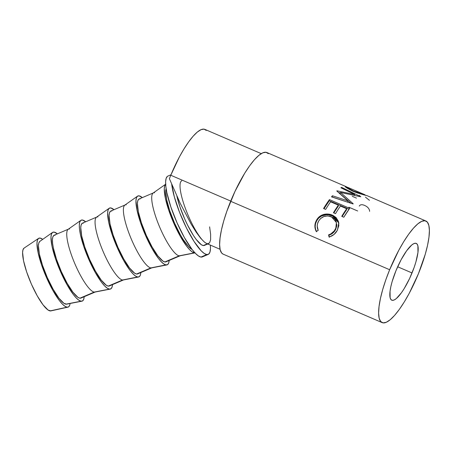 <?xml version="1.0" encoding="UTF-8"?>
<svg xmlns="http://www.w3.org/2000/svg" width="452" height="452" viewBox="0 0 452 452"><rect width="100%" height="100%" fill="white"/><g stroke="black" fill="none" stroke-linecap="round" stroke-linejoin="round"><path stroke-width="0.68" d="M412.032 272.952A30.911 7.842 -66.7 0 1 391.782 300.19A30.911 7.842 -66.7 0 1 395.986 270.646L392.116 281.652L390.839 286.692L390.059 291.161L390.127 297.721L390.963 299.563L392.302 300.337L394.093 300.015L396.268 298.608L401.404 292.794L404.178 288.613L409.597 278.5L414.162 267.364L415.902 261.945L417.959 252.436L417.891 245.877L417.055 244.035L415.716 243.261L413.925 243.583L411.755 244.99L406.614 250.803L401.077 259.81L395.986 270.646A30.911 7.842 -66.7 0 1 416.236 243.408A30.911 7.842 -66.7 0 1 412.032 272.952L397.658 266.765L412.032 272.952M204.767 245.199L203.276 245.555A34.166 7.729 66.9 0 1 189.179 228.198A34.166 7.729 66.9 0 1 176.913 196.23L179.856 206.604L184.665 218.909L187.478 224.904L193.394 235.413L196.27 239.532L201.309 244.701L203.276 245.555L207.361 243.809L203.276 245.555A34.166 7.729 66.9 0 0 204.366 245.436L207.762 243.984M208.609 243.628A34.166 7.729 -113.1 0 1 207.513 243.747L209.564 242.916L210.615 239.741L210.632 234.322L209.609 226.859M261.239 153.64L204.892 129.379A52.065 13.21 113.3 0 0 170.788 175.252L230.735 201.067L170.788 175.252A52.065 13.21 113.3 0 0 169.404 178.715L180.252 203.377L191.202 224.209L196.23 232.249L200.728 238.317L204.536 242.193L206.53 243.453L220.062 249.284M389.652 269.731A55.319 14.035 -66.7 0 1 425.886 220.988A55.319 14.035 -66.7 0 1 418.366 273.867L409.258 293.252L404.308 301.891L399.348 309.371L394.568 315.411L390.155 319.773L386.268 322.287L383.064 322.869L380.669 321.485L379.166 318.191L378.618 313.112L379.047 306.45L380.437 298.456L382.731 289.433L385.844 279.737L389.652 269.731L398.76 250.346L403.709 241.707L408.67 234.226L413.45 228.187L417.868 223.825L421.75 221.31L424.953 220.729L427.355 222.113L428.852 225.407L429.4 230.486L428.971 237.147L427.581 245.142L425.287 254.165L418.366 273.867A55.319 14.035 -66.7 0 1 382.132 322.609A55.319 14.035 -66.7 0 1 389.652 269.731L230.65 201.27L389.652 269.731M345.904 186.552L266.883 152.527A55.319 14.035 113.3 0 0 230.65 201.27A55.319 14.035 113.3 0 0 223.13 254.143L382.132 322.609M367.148 195.699L357.295 192.908L352.893 191.23L346.418 187.676L345.204 186.371L347.385 187.309M347.339 187.281L345.927 186.563M347.927 200.891L336.796 190.993A55.319 14.035 -66.7 0 1 336.977 190.817L354.724 194.552L340.904 187.778A55.319 14.035 -66.7 0 1 341.616 187.382L360.803 196.693A55.319 14.035 113.3 0 0 360.702 196.761L340.525 192.462L353.21 203.801A55.319 14.035 113.3 0 0 353.08 203.954L331.525 196.869A55.319 14.035 -66.7 0 1 332.423 195.75L347.927 200.891L347.667 202.157L332.192 196.982A53.692 13.622 113.3 0 0 332.124 197.066A53.692 13.622 113.3 0 1 332.192 196.982L347.667 202.157L347.927 200.891L332.423 195.75L332.192 196.982L332.423 195.75A55.319 14.035 -66.7 0 0 331.525 196.869L353.08 203.954A55.319 14.035 -66.7 0 1 353.21 203.801L340.525 192.462L340.164 193.835L351.051 203.281L340.164 193.835L340.525 192.462L360.702 196.761A55.319 14.035 -66.7 0 1 360.803 196.693L341.616 187.382L341.396 188.015L341.616 187.382A55.319 14.035 -66.7 0 0 340.904 187.778L354.724 194.552L354.492 195.281L354.724 194.552L336.977 190.817A55.319 14.035 -66.7 0 0 336.796 190.993L347.927 200.891M329.44 199.62L349.673 208.338A55.319 14.035 113.3 0 0 343.808 217.237L341.735 216.344A55.319 14.035 -66.7 0 1 346.678 208.734L340.452 206.05A55.319 14.035 113.3 0 0 335.508 213.66L333.429 212.768A55.319 14.035 -66.7 0 1 338.373 205.157L330.593 201.807A55.319 14.035 113.3 0 0 325.649 209.417L323.57 208.525A55.319 14.035 -66.7 0 1 329.44 199.62L329.293 200.739A53.692 13.622 113.3 0 0 324.005 208.711L329.293 200.739L349.029 209.236L329.293 200.739L329.44 199.62L349.673 208.338L343.808 217.237L341.735 216.344A55.319 14.035 -66.7 0 1 346.678 208.734L346.56 209.813A53.692 13.622 113.3 0 0 342.164 216.531A53.692 13.622 113.3 0 1 346.56 209.813L346.678 208.734L340.452 206.05A55.319 14.035 -66.7 0 0 335.508 213.66L333.429 212.768A55.319 14.035 -66.7 0 1 338.373 205.157L338.254 206.236A53.692 13.622 113.3 0 0 333.864 212.954A53.692 13.622 113.3 0 1 338.254 206.236L338.373 205.157L330.593 201.807A55.319 14.035 -66.7 0 0 325.649 209.417L323.57 208.525L329.44 199.62M329.74 236.837L329.062 237.023L328.576 234.87L330.74 233.983L334.254 230.91L335.859 228.074L336.548 225.384L336.231 221.842L335.52 220.226L334.44 218.808L332.243 217.163L327.66 215.898L323.824 216.559L320.536 218.593L318.745 220.842L317.49 223.802L317.202 226.04L318.197 230.401L316.264 231.514L315.23 228.938L314.88 226.175L315.219 223.412L316.824 219.678L319.31 216.728L321.474 215.293L323.937 214.389L328.305 214.078L333.503 215.683L336.186 217.672L338.401 221.333L338.847 225.621L337.164 230.56L334.068 234.43L329.74 236.837M170.986 174.771L167.884 176.094A43.929 9.933 66.9 0 0 174.834 217.627A43.929 9.933 66.9 0 0 200.959 257.058L206.79 254.566L200.959 257.058A43.929 9.933 66.9 0 0 202.366 256.9L208.197 254.414A43.929 9.933 -113.1 0 1 206.79 254.566A43.929 9.933 -113.1 0 1 186.54 228.124A43.929 9.933 -113.1 0 1 171.715 184.331M171.698 184.167L174.365 196.97L179.557 212.367L186.484 228.017L194.094 241.526L201.225 250.854L204.264 253.47L206.79 254.566L208.711 254.109L209.948 252.109L210.457 248.645L210.338 245.097A43.929 9.933 -113.1 0 1 208.197 254.414M38.573 238.385L24.063 248.108A34.166 7.729 66.9 0 0 30.041 280.929A34.166 7.729 66.9 0 0 50.082 310.919L67.071 307.179A37.42 8.464 -113.1 0 1 45.115 274.33A37.42 8.464 -113.1 0 1 38.573 238.385A37.42 8.464 -113.1 0 1 40.092 238.08A37.42 8.464 -113.1 0 1 42.725 239.357L40.092 238.08L38.454 238.47L37.403 240.176L36.968 243.125L38.008 252.272L41.42 264.516L46.686 277.997L52.997 290.664L59.398 300.58L62.325 304.015L64.913 306.241L67.071 307.179L50.082 310.919A34.166 7.729 66.9 0 0 50.861 310.903L67.919 307.157A37.42 8.464 -113.1 0 1 67.071 307.179L68.704 306.789L69.761 305.083L70.088 303.49A37.42 8.464 -113.1 0 1 67.919 307.157M52.545 232.43L39.844 241.385A34.166 7.729 66.9 0 0 45.889 274.274A34.166 7.729 66.9 0 0 65.896 304.173L81.083 301.202A37.42 8.464 -113.1 0 1 59.167 268.448A37.42 8.464 -113.1 0 1 52.545 232.43A37.42 8.464 -113.1 0 1 54.099 232.102A37.42 8.464 -113.1 0 1 57.359 233.87L54.099 232.102L52.466 232.492L51.409 234.192L50.98 237.147L52.02 246.295L55.432 258.538L60.698 272.019L67.009 284.681L73.41 294.602L76.337 298.037L78.925 300.264L81.083 301.202L65.896 304.173A34.166 7.729 66.9 0 0 66.63 304.162L81.885 301.19A37.42 8.464 -113.1 0 1 81.083 301.202L82.716 300.812L83.773 299.105L84.174 296.721A37.42 8.464 -113.1 0 1 81.885 301.19M80.868 220.344L68.167 229.3A34.166 7.729 66.9 0 0 74.213 262.188A34.166 7.729 66.9 0 0 94.219 292.088L79.908 298.196A34.166 7.729 66.9 0 0 80.998 298.077L95.31 291.969A34.166 7.729 -113.1 0 1 94.219 292.088A34.166 7.729 66.9 0 0 94.954 292.077L110.209 289.105A37.42 8.464 -113.1 0 1 109.407 289.116L94.219 292.088L109.407 289.116A37.42 8.464 -113.1 0 1 87.49 256.363A37.42 8.464 -113.1 0 1 80.868 220.344A37.42 8.464 -113.1 0 1 82.428 220.017A37.42 8.464 -113.1 0 1 85.682 221.785L82.428 220.017L80.789 220.406L79.738 222.107L79.303 225.062L79.507 229.147L80.343 234.209L83.756 246.453L89.021 259.934L95.332 272.596L101.734 282.517L104.661 285.952L107.248 288.178L109.407 289.116L111.039 288.721L112.096 287.02L112.497 284.636A37.42 8.464 -113.1 0 1 110.209 289.105M109.192 208.259A37.42 8.464 -113.1 0 1 110.751 207.926A37.42 8.464 -113.1 0 1 114.006 209.7L110.751 207.926L109.113 208.321L108.062 210.022L107.627 212.977L108.672 222.118L112.085 234.368L117.345 247.849L123.656 260.51L130.057 270.432L132.984 273.861L135.572 276.093L137.73 277.031A37.42 8.464 -113.1 0 1 115.814 244.278A37.42 8.464 -113.1 0 1 109.192 208.259L96.491 217.214A34.166 7.729 66.9 0 0 102.536 250.097A34.166 7.729 66.9 0 0 122.543 280.003L108.231 286.11A34.166 7.729 66.9 0 0 109.322 285.992L123.633 279.884A34.166 7.729 -113.1 0 1 122.543 280.003A34.166 7.729 66.9 0 0 123.277 279.991L138.532 277.019A37.42 8.464 -113.1 0 1 137.73 277.031L122.543 280.003L139.363 276.635L140.419 274.935L140.821 272.55A37.42 8.464 -113.1 0 1 138.532 277.019M137.515 196.174A37.42 8.464 -113.1 0 1 139.075 195.84A37.42 8.464 -113.1 0 1 142.329 197.614L139.075 195.84L137.436 196.236L136.385 197.936L135.95 200.891L136.996 210.033L140.408 222.282L145.668 235.763L151.979 248.425L158.381 258.346L161.307 261.776L163.895 264.008L166.053 264.945A37.42 8.464 -113.1 0 1 144.137 232.192A37.42 8.464 -113.1 0 1 137.515 196.174L124.814 205.129A34.166 7.729 66.9 0 0 130.86 238.012A34.166 7.729 66.9 0 0 150.866 267.917L136.555 274.025A34.166 7.729 66.9 0 0 137.645 273.906L151.962 267.799A34.166 7.729 -113.1 0 1 150.866 267.917A34.166 7.729 66.9 0 0 151.601 267.906L166.856 264.934A37.42 8.464 -113.1 0 1 166.053 264.945L150.866 267.917L167.686 264.55L168.743 262.849L169.144 260.465A37.42 8.464 -113.1 0 1 166.856 264.934M165.76 184.15L164.709 185.851L164.274 188.8L165.319 197.948L168.732 210.197L173.992 223.678L180.303 236.339L186.704 246.255L189.631 249.69L192.224 251.922L194.953 252.877A37.42 8.464 -113.1 0 1 194.377 252.854L179.19 255.832L164.878 261.94A34.166 7.729 66.9 0 0 165.974 261.821L180.286 255.713A34.166 7.729 -113.1 0 1 179.19 255.832A34.166 7.729 66.9 0 0 179.924 255.821L195.179 252.843M166.127 188.625A34.166 7.729 66.9 0 0 173.777 221.339A34.166 7.729 66.9 0 0 192.106 249.498L188.874 246.962L183.326 239.713L180.354 234.769L174.591 223.209L169.788 210.903L166.669 199.722L165.72 191.371L166.127 188.625M165.839 184.088L153.138 193.044A34.166 7.729 66.9 0 0 159.183 225.927A34.166 7.729 66.9 0 0 179.19 255.832L194.377 252.854A37.42 8.464 -113.1 0 1 172.653 220.559A37.42 8.464 -113.1 0 1 165.658 184.23M153.465 192.863L139.154 198.965A34.166 7.729 66.9 0 0 144.555 231.271A34.166 7.729 66.9 0 0 164.878 261.94L179.19 255.832A34.166 7.729 -113.1 0 1 158.867 225.164A34.166 7.729 -113.1 0 1 153.465 192.863A34.166 7.729 -113.1 0 1 154.556 192.738M166.37 261.584L164.878 261.94L162.912 261.081L157.878 255.911L152.03 246.86L146.267 235.294L141.465 222.989L138.346 211.807L137.397 203.457L137.792 200.761L138.753 199.202L140.244 198.846M125.142 204.948L110.83 211.05A34.166 7.729 66.9 0 0 116.232 243.357A34.166 7.729 66.9 0 0 136.555 274.025L150.866 267.917A34.166 7.729 -113.1 0 1 130.543 237.249A34.166 7.729 -113.1 0 1 125.142 204.948A34.166 7.729 -113.1 0 1 126.232 204.824M138.046 273.669L136.555 274.025L134.589 273.172L129.554 267.996L123.707 258.945L117.944 247.38L113.141 235.074L110.022 223.893L109.073 215.542L109.469 212.847L110.429 211.287L111.921 210.931M96.818 217.033L82.507 223.141A34.166 7.729 66.9 0 0 87.908 255.442A34.166 7.729 66.9 0 0 108.231 286.11L122.543 280.003A34.166 7.729 -113.1 0 1 102.22 249.34A34.166 7.729 -113.1 0 1 96.818 217.033A34.166 7.729 -113.1 0 1 97.909 216.909M109.723 285.754L108.231 286.11L106.265 285.257L101.231 280.087L95.383 271.03L89.62 259.465L84.818 247.159L81.699 235.978L80.75 227.627L81.145 224.932L82.106 223.378L83.597 223.017M68.495 229.119L54.183 235.226A34.166 7.729 66.9 0 0 59.585 267.527A34.166 7.729 66.9 0 0 79.908 298.196L94.219 292.088A34.166 7.729 -113.1 0 1 73.896 261.425A34.166 7.729 -113.1 0 1 68.495 229.119A34.166 7.729 -113.1 0 1 69.585 229M81.4 297.84L79.908 298.196L77.942 297.343L72.908 292.173L67.06 283.116L61.297 271.55L56.494 259.245L53.376 248.063L52.613 243.442L52.426 239.713L52.816 237.017L53.782 235.464L55.274 235.102M66.664 304.156L63.93 303.32L58.896 298.151L53.048 289.094L47.285 277.534L42.482 265.222L39.364 254.041L38.414 245.69L38.81 242.995L39.849 241.379M50.895 310.897L48.115 310.066L43.081 304.897L37.239 295.84L31.47 284.28L26.668 271.968L23.549 260.787L22.6 252.436L22.995 249.741L24.075 248.103M202.88 256.595L200.959 257.058L198.434 255.956L195.394 253.34L191.959 249.312L184.444 237.667L177.037 222.802L170.856 206.976L166.85 192.597L165.867 186.659L165.624 181.862L166.133 178.399L167.37 176.399M348.289 187.586L347.351 187.405L349.181 188.817L353.537 191.026L365.024 194.857M365.018 195.083L364.82 194.71L364.696 195.004L364.82 194.71L353.537 191.026L353.385 191.439L353.537 191.026L348.209 188.179M347 188.088L347.322 187.303L347.701 187.337L365.018 194.784M328.909 235.142L329.412 237.249L328.909 235.142C332.022 234.198 334.288 232.294 335.695 229.424L332.949 233.006L330 234.78L328.909 235.142L328.576 234.87L328.909 235.142M336.723 224.215L336.723 225.972L335.695 229.424L336.407 222.508L335.695 229.424L335.469 228.932C334.005 231.893 331.706 233.87 328.576 234.87L329.062 237.023C332.915 235.927 335.723 233.565 337.486 229.938L338.751 222.672L332.469 215.192L332.536 215.977L328.384 214.853L326.197 214.796L321.609 215.966L318.677 218.079L316.722 220.734L315.485 223.825L315.18 226.52L315.558 229.215L316.615 231.74C314.767 228.26 314.705 224.78 316.428 221.288C317.965 218.09 320.502 216.028 324.044 215.112C326.988 214.48 329.819 214.768 332.536 215.977L338.808 223.011M338.893 223.39L338.514 222.034L336.265 218.435L332.536 215.977L332.469 215.192C329.757 213.982 326.915 213.717 323.937 214.389L324.044 215.112L323.937 214.389C320.349 215.378 317.773 217.514 316.202 220.802L316.428 221.288L316.202 220.802C314.422 224.395 314.445 227.966 316.264 231.514L318.197 230.401C316.852 227.486 316.88 224.582 318.281 221.683C321.321 216.514 325.694 214.875 331.401 216.757L336.407 222.508M340.407 192.919L338.678 192.586L340.407 192.919M366.922 195.609C364.448 195.174 359.769 193.71 352.893 191.23C346.701 188.094 344.271 186.495 345.605 186.433L345.43 186.851L345.605 186.433L345.153 186.41M352.266 196.304L356.464 198.112M359.176 195.801L359.775 195.388M365.453 197.151L369.437 200.309M348.82 207.18L357.639 210.977M359.255 206.118C360.165 204.519 361.956 204.293 364.634 205.44C367.29 206.598 368.922 208.253 369.527 210.412L369.612 211.35M268.352 153.652L265.951 152.267L262.748 152.844L258.866 155.364L254.448 159.725L249.668 165.765L244.707 173.246L235.012 191.349L226.842 211.276L223.729 220.971L221.435 229.989L220.045 237.989L219.615 244.651L220.164 249.73L221.666 253.024L223.186 254.171M206.27 130.436L204.01 129.131L200.999 129.679L197.343 132.046L193.185 136.154L188.682 141.838L184.015 148.877L179.359 157.008L170.788 175.252A52.065 13.21 113.3 0 0 169.404 178.715L180.252 203.377L191.202 224.209L196.23 232.249L200.728 238.317L204.536 242.193L206.592 243.481M207.513 243.747A34.166 7.729 -113.1 0 1 187.19 213.078A34.166 7.729 -113.1 0 1 181.789 180.772M425.886 220.988L367.109 195.682"/></g></svg>
